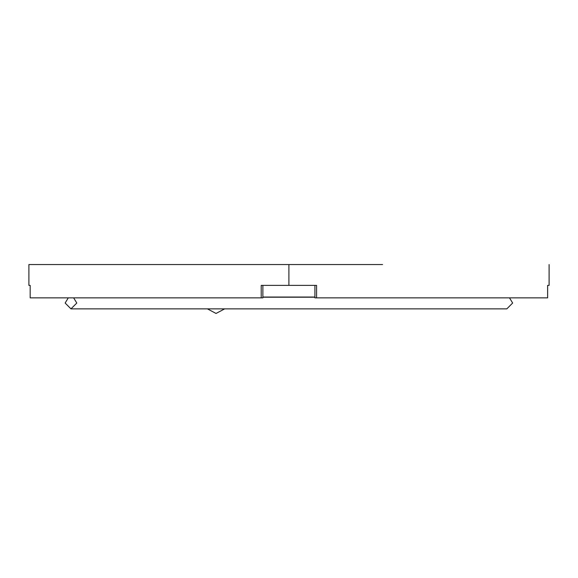 <?xml version="1.0" encoding="UTF-8"?>
<svg xmlns="http://www.w3.org/2000/svg" width="578" height="578" viewBox="0 0 578 578"><rect width="100%" height="100%" fill="white"/><g stroke="black" fill="none" stroke-linecap="round" stroke-linejoin="round"><path stroke-width="0.87" d="M509.5 297.858L512.65 303.038L506.827 308.869L512.65 303.038L509.5 297.858M68.291 297.858L65.141 303.038L70.964 308.869L65.141 303.038L68.291 297.858M73.644 297.858L76.795 303.038L70.964 308.869L506.827 308.869M216.042 313.449L207.415 308.869L216.042 313.449L224.661 308.869L216.042 313.449M261.213 285.373L288.899 285.373L288.899 264.551L28.9 264.551L28.9 285.373L30.172 285.373L30.172 297.858L261.213 297.858L261.213 285.373L261.213 297.858L262.874 297.858L262.874 285.373L262.874 297.858L30.172 297.858L30.172 285.373L28.9 285.373L28.9 264.551L288.899 264.551L288.899 285.373L261.213 285.373M547.626 285.373L547.626 297.858L314.916 297.858L314.916 285.373L314.916 297.858L316.578 297.858L316.578 285.373L288.899 285.373L316.578 285.373L316.578 297.858L547.626 297.858L547.626 285.373L549.1 285.373L549.1 264.551M382.571 264.551L288.899 264.551M314.916 297.208L262.874 297.208M262.874 297.027L314.916 297.027"/></g></svg>
